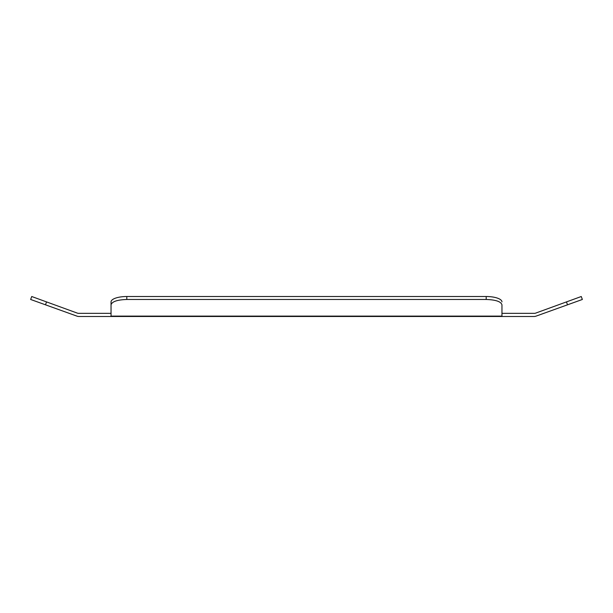 <?xml version="1.0" encoding="UTF-8"?>
<svg xmlns="http://www.w3.org/2000/svg" width="613" height="613" viewBox="0 0 613 613"><rect width="100%" height="100%" fill="white"/><g stroke="black" fill="none" stroke-linecap="round" stroke-linejoin="round"><path stroke-width="0.92" d="M111.037 313.335L78.495 313.335A3.149 3.149 0 0 1 77.414 313.143L31.73 296.516L30.65 299.473L76.901 316.116A6.306 6.306 0 0 0 79.039 316.484L111.037 316.484L111.037 304.814C111.995 301.581 117.252 299.803 126.807 299.473L486.193 299.473C495.748 299.803 501.005 301.581 501.963 304.814L501.963 313.143M501.963 304.814L501.963 316.484L533.961 316.484A6.306 6.306 0 0 0 536.099 316.116L582.35 299.473L581.27 296.516L535.586 313.143A3.149 3.149 0 0 1 534.505 313.335L501.963 313.335M111.037 313.143L111.037 301.902A15.762 5.394 0 0 1 126.807 296.516L486.193 296.516A15.762 5.394 0 0 1 501.963 301.902M111.037 316.484L501.963 316.484M111.037 304.814L111.037 301.902M45.485 304.814L46.542 301.902M111.037 316.116L501.963 316.116M126.807 299.473L126.807 296.516M567.515 304.814L566.458 301.902M486.193 299.473L486.193 296.516"/></g></svg>
